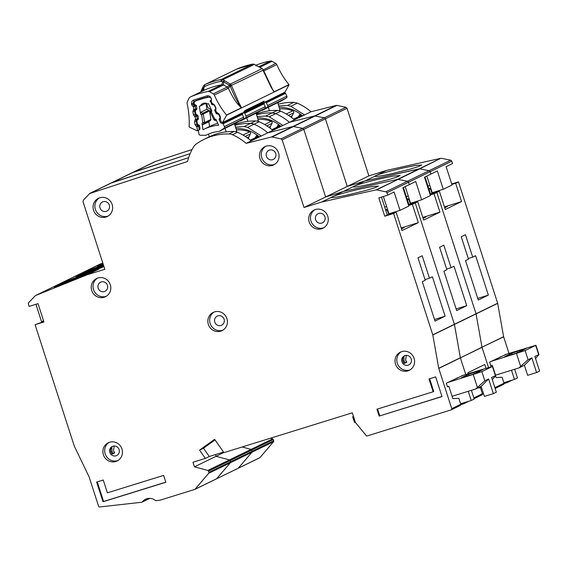 <?xml version="1.0" encoding="UTF-8"?>
<svg xmlns="http://www.w3.org/2000/svg" width="568" height="568" viewBox="0 0 568 568"><rect width="100%" height="100%" fill="white"/><g stroke="black" fill="none" stroke-linecap="round" stroke-linejoin="round"><path stroke-width="0.85" d="M234.534 123.945L243.132 119.017A1.448 1.392 -116 0 0 243.615 117.207L242.316 114.445A0.966 0.923 -116 0 0 241.57 113.891L222.351 123.256L221.186 123.093A0.966 0.923 64 0 1 220.448 122.539L219.262 120.018A0.966 0.923 64 0 1 219.305 119.095L219.922 118.101A0.966 0.923 64 0 0 219.965 117.178L218.772 114.651A0.966 0.923 64 0 0 218.041 114.097L216.862 113.919A0.966 0.923 64 0 1 216.138 113.373L214.931 110.859A0.966 0.923 64 0 1 214.981 109.922L215.599 108.949A0.966 0.923 64 0 0 215.648 108.012L214.463 105.499A0.966 0.923 64 0 0 213.724 104.945L212.56 104.782A0.966 0.923 64 0 1 211.814 104.228L210.629 101.715A0.966 0.923 64 0 1 210.671 100.784L211.289 99.791A0.966 0.923 64 0 0 211.331 98.867L211.204 98.598A2.407 2.315 64 0 0 208.619 97.227A74.692 71.767 -116 0 0 195.626 101.026A2.407 2.315 64 0 0 194.235 103.553L194.284 103.852A0.966 0.923 64 0 0 194.838 104.604L195.91 105.101A0.966 0.923 64 0 1 196.471 105.847L196.89 108.594A0.966 0.923 64 0 1 196.585 109.454L195.704 110.213A0.966 0.923 64 0 0 195.399 111.072L195.818 113.813A0.966 0.923 64 0 0 196.386 114.566L197.451 115.048A0.966 0.923 64 0 1 198.019 115.808L198.424 118.549A0.966 0.923 64 0 1 198.118 119.401L197.238 120.175A0.966 0.923 64 0 0 196.933 121.034L197.359 123.781A0.966 0.923 64 0 0 197.92 124.534L198.992 125.031A0.966 0.923 64 0 1 199.553 125.784L199.971 128.524A0.966 0.923 64 0 1 199.666 129.383L198.786 130.143A0.966 0.923 64 0 0 198.473 131.002L198.942 134.012A1.448 1.392 -116 0 0 200.362 135.269L205.928 135.283A39.22 37.687 64 0 1 206.695 134.9A39.22 37.687 64 0 1 219.269 131.386L225.098 128.29L226.192 131.861M205.864 103.262L200.476 105.889A4.942 4.743 64 0 1 207.306 103.894A68.43 65.746 64 0 1 208.463 103.632L211.857 110.838L211.275 111.775L210.224 111.988L213.909 119.805L214.704 120.338L214.747 119.131L211.275 111.775L210.316 111.023L210.224 111.988M236.387 129.994A32.767 31.481 64 0 1 249.608 131.854A1.448 1.392 -116 0 1 250.41 133.906L248.876 136.888A3.614 3.472 -116 0 0 248.486 138.727M258.539 136.867A1.448 1.392 -116 0 0 257.233 136.81L250.325 140.175M225.098 128.29L234.463 123.725L236.7 131.016L235.429 131.641M208.456 134.098L209.287 136.803M207.476 134.531L205.928 135.283M243.132 119.017L223.913 128.382L219.269 131.386M213.909 119.805L214.747 119.131L215.84 119.28L218.623 125.18A45.49 43.708 -116 0 0 203.955 129.263A45.49 43.708 -116 0 0 202.982 129.752L201.995 123.327L202.613 124.832L208.861 121.786L209.592 126.522M205.992 103.064L206.922 109.241L200.674 112.287L200.575 114.14L199.361 106.294A68.43 65.746 64 0 1 200.476 105.889M223.913 128.382A1.448 1.392 -116 0 0 224.395 126.572L223.096 123.81A0.966 0.923 64 0 0 222.351 123.256M241.017 113.813L241.57 113.891M210.316 110.987L209.478 110.739A0.966 0.923 -116 0 1 209.535 110.945L210.856 119.479A0.966 0.923 -116 0 1 210.543 120.338L204.295 123.384L202.826 122.617L204.608 122.525A0.966 0.923 64 0 1 204.295 123.384L202.613 124.832M217.75 123.327A45.49 43.708 -116 0 0 210.558 126.046L203.955 129.263M200.575 114.14L201.583 114.608L202.726 113.238A0.966 0.923 64 0 1 203.287 113.99L201.583 114.608L202.826 122.617L201.995 123.327M210.543 120.338L208.861 121.786M209.478 110.739L206.922 109.241M385.388 209.209L387.184 209.713A22.649 0.916 162.1 0 1 387.241 209.748A22.649 0.916 162.1 0 1 385.828 210.565M452.078 396.294L475.665 389.002L484.823 380.801L488.608 378.962L493.344 393.624L496.347 392.161L491.611 377.5L495.679 375.625L492.307 379.637M447.811 382.498L481.87 371.642L492.676 366.325L461.656 375.753M468.387 374.291L482.807 369.619L473.797 374.007L461.507 377.67L468.387 374.291L468.799 375.555M457.588 377.734L456.317 378.352M453.157 379.893L451.88 380.51M471.412 390.322L474.223 399.027L471.22 400.49L468.245 391.295M479.676 371.5L479.775 371.089M481.146 386.332L484.39 396.4L493.344 393.624M460.612 403.777L471.22 400.49M488.608 378.962L481.238 386.29L475.665 389.002M353.445 416.351L352.664 416.791L354.439 422.287L355.54 422.599M269.53 150.08A5.062 4.863 64 0 1 273.3 159.438A5.062 4.863 64 0 1 266.562 156.683A5.062 4.863 64 0 1 269.53 150.08M318.726 213.454A5.062 4.863 64 0 1 322.496 222.819A5.062 4.863 64 0 1 315.758 220.057A5.062 4.863 64 0 1 318.726 213.454M103.113 201.711A5.062 4.863 64 0 1 106.883 211.076A5.062 4.863 64 0 1 100.145 208.314A5.062 4.863 64 0 1 103.113 201.711M101.267 281.934A5.062 4.863 64 0 1 105.037 291.292A5.062 4.863 64 0 1 98.299 288.537A5.062 4.863 64 0 1 101.267 281.934M217.885 315.822A5.062 4.863 64 0 1 221.655 325.187A5.062 4.863 64 0 1 214.917 322.425A5.062 4.863 64 0 1 217.885 315.822M104.129 297.249A10.117 9.72 64 0 1 91.981 291.206A10.117 9.72 64 0 1 96.588 278.526A10.117 9.72 64 0 1 97.909 278A10.117 9.72 64 0 1 110.064 284.043A10.117 9.72 64 0 1 105.449 296.723A10.117 9.72 64 0 1 104.129 297.249M97.511 278.135A10.117 9.72 -116 0 0 93.99 290.809A10.117 9.72 -116 0 0 105.932 296.368A10.117 9.72 -116 0 0 106.33 296.233M115.787 461.5A10.117 9.72 64 0 1 103.639 455.458A10.117 9.72 64 0 1 108.247 442.777A10.117 9.72 64 0 1 109.574 442.252A10.117 9.72 64 0 1 121.722 448.294A10.117 9.72 64 0 1 117.114 460.975A10.117 9.72 64 0 1 115.787 461.5M109.17 442.387A10.117 9.72 -116 0 0 105.648 455.06A10.117 9.72 -116 0 0 117.59 460.62A10.117 9.72 -116 0 0 117.988 460.485M407.902 370.868A10.117 9.72 64 0 1 395.754 364.826A10.117 9.72 64 0 1 400.362 352.146A10.117 9.72 64 0 1 401.683 351.62A10.117 9.72 64 0 1 413.838 357.662A10.117 9.72 64 0 1 409.223 370.343A10.117 9.72 64 0 1 407.902 370.868M401.285 351.755A10.117 9.72 -116 0 0 397.763 364.429A10.117 9.72 -116 0 0 409.705 369.988A10.117 9.72 -116 0 0 410.103 369.853M220.739 331.137A10.117 9.72 64 0 1 208.591 325.095A10.117 9.72 64 0 1 213.199 312.414A10.117 9.72 64 0 1 214.526 311.889A10.117 9.72 64 0 1 226.675 317.931A10.117 9.72 64 0 1 222.067 330.611A10.117 9.72 64 0 1 220.739 331.137M214.129 312.024A10.117 9.72 -116 0 0 210.6 324.697A10.117 9.72 -116 0 0 222.542 330.256A10.117 9.72 -116 0 0 222.947 330.122M321.587 228.769A10.117 9.72 64 0 1 309.439 222.727A10.117 9.72 64 0 1 314.047 210.046A10.117 9.72 64 0 1 315.375 209.521A10.117 9.72 64 0 1 327.523 215.563A10.117 9.72 64 0 1 322.915 228.244A10.117 9.72 64 0 1 321.587 228.769M314.97 209.656A10.117 9.72 -116 0 0 311.449 222.329A10.117 9.72 -116 0 0 323.391 227.889A10.117 9.72 -116 0 0 323.788 227.754M272.391 165.394A10.117 9.72 64 0 1 260.236 159.352A10.117 9.72 64 0 1 264.851 146.672A10.117 9.72 64 0 1 266.172 146.146A10.117 9.72 64 0 1 278.32 152.188A10.117 9.72 64 0 1 273.712 164.869A10.117 9.72 64 0 1 272.391 165.394M265.774 146.281A10.117 9.72 -116 0 0 262.246 158.955A10.117 9.72 -116 0 0 274.188 164.514A10.117 9.72 -116 0 0 274.592 164.379M105.975 217.026A10.117 9.72 64 0 1 93.819 210.984A10.117 9.72 64 0 1 98.434 198.303A10.117 9.72 64 0 1 99.755 197.778A10.117 9.72 64 0 1 111.903 203.82A10.117 9.72 64 0 1 107.295 216.5A10.117 9.72 64 0 1 105.975 217.026M99.357 197.912A10.117 9.72 -116 0 0 95.829 210.586A10.117 9.72 -116 0 0 107.778 216.145A10.117 9.72 -116 0 0 108.176 216.01M235.486 127.047L244.091 126.572L250.58 123.412A57.829 55.557 64 0 0 234.953 125.322A57.829 55.557 64 0 1 250.58 123.412A9.635 9.258 64 0 1 254.102 124.2L250.58 123.412L255.628 120.956A57.829 55.557 -116 0 0 234.733 124.605M282.168 139.884L281.075 138.89L272.022 136.994L293.642 126.458L336.895 105.385L345.955 107.281L347.041 108.275L282.168 139.884L304.008 207.505L321.708 202.009L331.676 197.16C331.236 198.09 337.009 197.259 349 194.654L366.268 190.365L375.079 187.703L378.494 186.055L371.749 186.631L361.014 188.803C350.946 190.997 336.817 194.845 333.373 196.329L343.335 191.473L397.565 179.381A1.448 1.392 64 0 1 398.125 179.374L375.938 189.918A1.448 1.392 64 0 1 376.506 189.911L385.8 191.785A1.448 1.392 64 0 1 386.9 192.779L387.674 195.158L378.82 197.905L384.742 216.231L393.589 213.483L432.788 334.843L438.73 368.284L451.766 408.676A0.966 0.923 64 0 1 451.177 409.869L366.935 436.004A0.483 0.461 64 0 1 366.438 435.848L355.476 422.514A0.483 0.461 64 0 1 355.383 422.351L352.302 412.815L223.955 452.639L214.626 439.305L199.567 450.126L205.36 458.404L192.971 462.253L194.448 466.832L207.817 470.46A0.966 0.923 64 0 1 208.491 471.106L208.896 472.37A0.966 0.923 64 0 1 208.719 473.286L194.994 489.275A0.483 0.461 64 0 1 194.788 489.41L160.758 499.975A9.635 9.258 64 0 1 159.097 500.316L156.065 500.656A0.966 0.923 64 0 1 155.376 500.451A9.635 9.258 -116 0 0 145.55 499.251A9.635 9.258 -116 0 0 142.327 501.906A0.966 0.923 64 0 1 141.716 502.261L99.62 506.961A0.966 0.923 64 0 1 98.605 506.28L89.091 476.836L74.309 446.136L35.088 324.719L43.942 321.971L38.02 303.639L29.167 306.386L28.4 304.008A1.448 1.392 64 0 1 28.712 302.574L35.223 295.8A1.448 1.392 64 0 1 35.685 295.481L87.138 274.791L104.839 269.296L82.999 201.675L83.304 200.248L89.637 193.546L187.546 161.489A54.457 52.32 64 0 1 193.645 146.785A9.635 9.258 64 0 1 196.059 144.158A57.829 55.557 64 0 1 204.068 139.345A57.829 55.557 64 0 1 228.954 133.949A9.635 9.258 64 0 1 232.475 134.737A54.457 52.32 64 0 1 246.15 143.37L271.405 137.002L336.284 105.399L311.03 111.761L289.403 122.297L314.658 115.929L324.328 117.817L314.658 115.929L289.403 122.297L267.776 132.834L293.031 126.465L302.701 128.354L293.031 126.465L267.776 132.834L246.15 143.37M103.965 266.591L54.244 287.238L70.609 281.032L97.1 269.935A24.097 0.973 -17.9 0 0 98.796 269.111L98.988 268.969M112.925 446.185A5.062 4.863 64 0 1 116.696 455.543A5.062 4.863 64 0 1 109.965 452.788A5.062 4.863 64 0 1 112.925 446.185M405.041 355.554A5.062 4.863 64 0 1 408.811 364.912A5.062 4.863 64 0 1 402.073 362.157A5.062 4.863 64 0 1 405.041 355.554M154.51 161.944L89.637 193.546M321.708 202.009L375.938 189.918M272.022 136.994L271.405 137.002M435.649 376.875L442.018 396.578L379.168 416.074L376.946 409.201L433.157 391.764L429.01 378.934L435.649 376.875M102.986 501.764L96.624 482.062L103.262 480.003L107.409 492.832L163.612 475.395L165.835 482.267L102.986 501.764L103.589 501.473L97.256 481.87M112.791 446.228A5.062 4.863 -116 0 0 112.159 454.059L114.743 452.802L111.995 453.591A8.193 7.874 64 0 1 110.611 450.076M250.85 140.615L261.237 135.951L251.148 140.864A54.457 52.32 -116 0 0 237.516 132.28A9.635 9.258 -116 0 0 234.002 131.492A57.829 55.557 -116 0 0 209.116 136.888L204.068 139.345M402.719 359.792L403.514 362.249M445.113 316.184L432.39 276.779L429.443 278.214L422.194 255.763L417.991 257.808L425.24 280.265L422.294 281.7L435.024 321.097L445.113 316.184L434.499 319.479M235.912 128.432A35.18 33.796 64 0 1 259.001 136.639M244.091 126.572L247.612 127.367L261.237 135.951M401.185 227.967L418.311 222.656L412.389 204.324L408.598 205.502M387.674 195.158L394.1 192.027L400.021 210.352L408.79 206.085L402.868 187.752L409.294 184.621L408.527 182.243L407.426 181.249A1.448 1.392 64 0 1 408.527 182.243L409.294 184.621L415.726 181.49L421.641 199.815L430.416 195.548L424.495 177.216L430.92 174.085L430.154 171.706L429.053 170.712A1.448 1.392 64 0 1 430.154 171.706L430.92 174.085L437.346 170.954L443.267 189.286L452.036 185.012L446.121 166.68L452.547 163.548L451.78 161.17L450.68 160.176L385.8 191.785M438.73 368.284L460.357 357.755L454.414 324.307L415.215 202.946L408.456 205.048L415.215 202.946L412.389 204.324M422.812 217.43L439.937 212.12L434.016 193.787L436.842 192.417L430.082 194.512L436.842 192.417L476.069 313.905L454.443 324.442L460.385 357.883L465.746 374.475L460.385 357.883L438.766 368.419M223.856 452.504L216.074 456.296L215.513 454.563L216.074 456.296L229.444 459.924A0.966 0.923 64 0 1 230.118 460.57L229.444 459.924L251.07 449.387A0.966 0.923 64 0 1 251.738 450.034L251.07 449.387L272.69 438.851L270.396 438.226M273.599 441.677L251.972 452.213L238.248 468.209L259.874 457.673L273.599 441.677L273.776 440.761L252.149 451.297L251.738 450.034L252.149 451.297A0.966 0.923 64 0 1 251.972 452.213L252.149 451.297L230.523 461.834L230.118 460.57L230.523 461.834A0.966 0.923 64 0 1 230.345 462.75L230.523 461.834L208.896 472.37M238.248 468.209L251.972 452.213L230.345 462.75L216.621 478.739A0.483 0.461 64 0 1 216.415 478.881L238.248 468.209A0.483 0.461 64 0 1 238.042 468.344L216.536 478.817M194.909 489.353L216.621 478.739L230.345 462.75L208.719 473.286M100.472 263.914L57.226 284.987A1.448 1.392 64 0 1 57.311 284.951L103.852 266.229L57.311 284.951L78.938 274.415L103.326 264.603L78.938 274.415L102.801 262.977M111.825 182.662L188.654 157.634L111.264 183.01M272.477 130.079L282.864 125.414L272.768 130.328A54.457 52.32 -116 0 0 259.143 121.744L254.102 124.2A54.457 52.32 64 0 1 267.776 132.834A54.457 52.32 64 0 0 254.102 124.2L247.612 127.367M304.008 207.505L325.634 196.968L303.795 129.348L302.701 128.354L281.075 138.89M353.147 186.865L353.303 186.624C352.863 187.554 358.635 186.723 370.627 184.117L387.894 179.829L396.705 177.166L400.12 175.519L393.375 176.094L382.64 178.267C372.572 180.461 358.443 184.309 354.993 185.793A24.097 0.973 -17.9 0 0 353.303 186.624L343.335 191.473L325.634 196.968L347.261 186.432L325.414 118.811L324.328 117.817L302.701 128.354L303.795 129.348L325.634 196.968L343.335 191.473L397.565 179.381L419.184 168.845A1.448 1.392 64 0 1 419.752 168.838L364.961 180.944L419.184 168.845L440.811 158.309L386.588 170.407L368.88 175.895L347.041 108.275M376.506 189.911L398.125 179.374L407.426 181.249L398.125 179.374L419.752 168.838L429.053 170.712L419.752 168.838L440.811 158.309M35.088 324.719L43.807 321.566M207.817 470.46L229.444 459.924L216.074 456.296L194.448 466.832M464.383 402.527L463.793 403.72L460.825 404.643M463.218 375.263L446.327 383.222L447.506 386.886L448.834 386.24L452.824 398.615L458.852 398.331L460.776 404.288A0.966 0.923 64 0 1 460.314 405.424L451.304 409.819M432.823 334.971L454.443 324.442M393.589 213.483L396.116 212.254L402.03 230.587L418.311 222.656M432.788 334.843L497.66 303.234L458.468 181.881L455.642 183.251L461.564 201.583L444.439 206.894M333.373 196.329A24.097 0.973 -17.9 0 0 331.676 197.16L331.52 197.401M87.138 274.791L97.1 269.935M43.608 320.934L41.514 321.587L35.933 304.292M469.097 401.143L463.793 403.72M223.558 452.071L209.265 456.502L203.472 448.223L215.045 439.902M205.36 458.404L209.265 456.502M383.365 196.492L388.952 213.788L400.021 210.352M404.906 355.596A5.062 4.863 -116 0 0 404.267 363.428L406.851 362.171L404.111 362.959A8.193 7.874 64 0 1 402.726 359.445M401.349 228.457L404.182 227.576L401.484 228.89M425.02 279.584L429.443 278.214M386.616 206.56L384.721 207.15M114.743 452.802L113.437 450.687L114.267 445.972M406.851 362.171L405.552 360.048L406.376 355.341M113.039 453.328L111.889 451.162L111.853 447.03M405.154 362.696L404.004 360.531L403.969 356.399M381.476 197.082L387.262 215.002L384.742 216.231M447.442 386.673L448.834 386.24M396.116 212.254L387.262 215.002M199.567 450.126L203.472 448.223M255.181 137.811L256.899 134.999M256.807 137.016L257.68 135.582M441.982 396.478L379.168 416.074M377.578 409.01L379.765 415.783M429.642 378.735L433.753 391.473L433.157 391.764M165.806 482.168L103.589 501.473M258.014 119.457A32.767 31.481 64 0 1 271.227 121.318A1.448 1.392 -116 0 1 272.036 123.37L270.503 126.352A3.614 3.472 -116 0 0 270.112 128.191M280.159 126.33A1.448 1.392 -116 0 0 278.86 126.273L271.951 129.639M247.818 121.325L246.718 117.753L256.09 113.188L258.326 120.487L257.055 121.105M240.193 120.92A39.22 37.687 64 0 1 240.896 120.849L246.718 117.753M256.161 113.408L264.759 108.481A1.448 1.392 -116 0 0 265.242 106.67L246.022 116.035A1.448 1.392 -116 0 1 245.539 117.846L240.896 120.849M265.242 106.67L263.942 103.908A0.966 0.923 -116 0 0 263.197 103.355L243.977 112.72A0.966 0.923 64 0 1 244.716 113.273L246.022 116.035M243.977 112.72L243.445 112.649M261.386 102.794A0.966 0.923 -116 0 0 262.04 103.191L263.197 103.355M407.015 198.672L408.804 199.176A22.649 0.916 162.1 0 1 408.861 199.212A22.649 0.916 162.1 0 1 407.455 200.028M257.112 116.518L265.717 116.042L272.207 112.876A57.829 55.557 64 0 0 256.58 114.786A57.829 55.557 64 0 1 272.207 112.876A9.635 9.258 64 0 1 275.721 113.664L272.207 112.876L277.248 110.419A57.829 55.557 -116 0 0 256.36 114.069M103.44 264.965L75.871 276.701L103.71 265.81M497.66 303.234L503.603 336.682L481.983 347.218L476.069 313.905L481.983 347.218L460.385 357.883L482.012 347.346L488.487 367.397L481.983 347.218L503.638 336.81L508.999 353.402M439.937 212.12L423.657 220.05L417.736 201.718L415.215 202.946L454.414 324.307M466.74 305.648L454.01 266.243L451.07 267.677L443.821 245.227L439.611 247.272L446.867 269.729L443.92 271.163L456.651 310.568L466.74 305.648L456.125 308.942M257.531 117.895A35.18 33.796 64 0 1 280.627 126.11M265.717 116.042L269.239 116.831L282.864 125.414M434.016 193.787L430.225 194.966M494.898 387.66L495.04 388.107A0.966 0.923 64 0 0 495.012 387.603L504.029 383.215A0.966 0.923 64 0 1 503.56 384.358L495.154 388.455M242.188 446.98L251.07 449.387L242.188 446.98M133.444 172.125L190.145 153.658L132.891 172.48M294.096 119.543L304.483 114.878L294.394 119.791A54.457 52.32 -116 0 0 280.769 111.207L275.721 113.664A54.457 52.32 64 0 1 289.403 122.297A54.457 52.32 64 0 0 275.721 113.664L269.239 116.831M345.955 107.281L324.328 117.817L325.414 118.811L347.261 186.432L364.961 180.944L374.774 176.336M483.545 393.766L482.445 394.107M477.901 387.916L480.478 387.795L482.402 393.752A0.966 0.923 64 0 1 481.941 394.888L474.117 398.7M485.959 368.185L484.767 364.493L467.947 372.686L468.273 373.687M354.993 185.793L364.961 180.944L347.261 186.432L368.88 175.895M478.05 387.909L481.323 386.893M405.204 186.616L410.579 203.252L421.641 199.815M422.968 217.92L425.808 217.04L423.11 218.361M446.647 269.047L451.07 267.677M408.243 196.024L406.347 196.613M403.401 187.49L408.889 204.466L408.349 204.728M259.143 121.744A9.635 9.258 -116 0 0 255.628 120.956M417.736 201.718L408.889 204.466M276.808 127.275L278.519 124.463M278.426 126.479L279.307 125.045M279.641 108.921A32.767 31.481 64 0 1 292.854 110.781A1.448 1.392 -116 0 1 293.663 112.833L292.129 115.815A3.614 3.472 -116 0 0 291.739 117.654M301.786 115.794A1.448 1.392 -116 0 0 300.486 115.737L293.571 119.102M269.438 110.796L268.344 107.217L277.716 102.652L279.953 109.951L278.682 110.568M261.82 110.384A39.22 37.687 64 0 1 262.522 110.313L268.344 107.217M277.787 102.879L286.386 97.944A1.448 1.392 -116 0 0 286.868 96.134L267.649 105.499A1.448 1.392 -116 0 1 267.159 107.309L262.522 110.313M286.868 96.134L285.562 93.372A0.966 0.923 -116 0 0 284.824 92.818L265.597 102.183A0.966 0.923 64 0 1 266.342 102.737L267.649 105.499M265.597 102.183L265.057 102.112M284.27 92.74L284.824 92.818M428.641 188.136L430.43 188.64A22.649 0.916 162.1 0 1 430.487 188.683A22.649 0.916 162.1 0 1 429.074 189.492M495.53 375.164L518.918 367.936L528.077 359.736L531.861 357.89L536.597 372.551L539.6 371.089L534.864 356.427L538.933 354.553L535.553 358.564M491.057 361.425L525.116 350.57L535.929 345.259L504.909 354.68M511.64 353.218L526.053 348.546L517.043 352.934L504.76 356.605L511.64 353.218L512.045 354.489M500.834 356.661L499.563 357.279M496.404 358.82L495.133 359.445M514.658 369.25L517.469 377.954L514.466 379.417L511.498 370.222M522.929 350.428L523.029 350.023M524.392 365.267L527.644 375.327L536.597 372.551M503.859 382.711L514.466 379.417M531.861 357.89L524.491 365.217L518.918 367.936M278.206 104.249A57.829 55.557 64 0 1 293.826 102.346L297.348 103.135A54.457 52.32 64 0 1 311.03 111.761M278.732 105.982L287.344 105.506L290.859 106.294L304.483 114.878M376.62 175.256A24.097 0.973 -17.9 0 0 374.93 176.087C374.49 177.024 380.262 176.186 392.254 173.581L409.521 169.299L418.325 166.63L421.747 164.983L415.002 165.558L404.267 167.73C394.199 169.924 380.07 173.772 376.62 175.256L386.588 170.407M461.564 201.583L445.284 209.514L439.362 191.189L436.842 192.417L476.041 313.77M488.366 295.111L475.636 255.706L472.697 257.141L465.44 234.69L461.237 236.742L468.486 259.193L465.547 260.627L478.27 300.032L488.366 295.111L477.752 298.406M279.158 107.359A35.18 33.796 64 0 1 302.247 115.574M455.642 183.251L451.851 184.43M451.702 183.975L458.468 181.881M273.776 440.761L272.69 438.851M155.071 161.589L192.09 149.533M336.895 105.385L336.284 105.399M441.379 158.302L450.68 160.176M507.629 381.462L507.039 382.647L504.072 383.57M495.559 375.945L496.077 377.542L502.105 377.258L504.029 383.215M506.471 354.191L489.573 362.15L490.759 365.813L492.08 365.174L492.456 366.325M476.069 313.905L497.696 303.369M103 263.595L97.497 266.172L103.184 264.17M512.35 380.077L507.039 382.647M426.831 176.08L432.205 192.715L443.267 189.286M444.595 207.391L447.435 206.511L444.737 207.824M468.273 258.518L472.697 257.141M429.87 185.487L427.974 186.077M425.027 176.96L430.508 193.929L429.976 194.192M280.769 111.207A9.635 9.258 -116 0 0 277.248 110.419M490.688 365.6L492.08 365.174M439.362 191.189L430.508 193.929M298.434 116.738L300.145 113.934M300.053 115.943L300.926 114.516M256.338 65.931L256.289 65.334L254.343 64.397L222.904 79.712L221.087 81.288L222.691 81.92L221.882 84.71L223.472 84.959L227.207 87.089L229.486 85.349L230.246 86.109C233.313 93.72 236.103 99.464 238.617 103.333L239.128 103.149L231.424 85.413L229.408 85.165L231.474 85.64L230.246 86.109L228.308 88.232C231.943 95.836 235.159 101.182 237.949 104.278L241.272 107.849L226.483 115.056A2.407 2.315 64 0 1 226.596 115.197L241.563 107.899L239.128 103.149M262.97 70.162L271.255 87.493L274.103 92.044L241.563 107.899M261.82 102.581L263.396 103.341L264.148 101.175L245.049 110.476L242.834 113.699M263.871 103.788A1.448 1.392 -116 0 0 264.404 103.255L264.454 103.163M263.701 70.993L276.808 64.603A2.407 2.315 -116 0 0 275.764 63.431L263.183 69.942A2.407 2.315 -116 0 0 262.075 68.629L256.289 65.334L255.77 65.54M223.153 81.877L223.16 81.43L222.691 81.92L223.622 81.87L229.408 85.165A2.407 0.391 -60.4 0 1 230.324 84.099A2.407 2.315 64 0 1 231.424 85.413L263.289 70.141M221.882 84.71L221.825 84.746A80.478 77.319 -116 0 0 203.983 90.355L203.756 87.87L203.053 88.338L203.301 90.681M201.576 91.519L203.053 88.338L202.684 87.671L203.756 87.87L204.92 86.364L203.663 85.733L202.613 87.742L203.273 87.678A2.407 0.987 -123.4 0 0 203.379 88.09L203.379 88.09M237.949 104.278L238.617 103.333L241.386 107.991M274.103 92.044L289.062 84.767L285.008 92.108L264.787 102.19M219.212 118.79L220.192 119.507L221.974 123.093A1.448 1.392 -116 0 0 222.535 122.539L226.596 115.197M274.273 91.966A2.407 2.315 -116 0 0 274.166 91.824L271.298 87.458M271.284 87.422L274.166 91.824L288.956 84.618A2.407 2.315 64 0 1 289.062 84.767M204.16 85.079A2.407 2.315 64 0 1 204.835 84.625A85.299 81.948 64 0 1 221.307 79.449L252.753 64.127A85.299 81.948 -116 0 0 236.274 69.303A2.407 0.667 66.3 0 0 236.274 69.303L204.835 84.625A2.407 0.667 66.3 0 0 204.92 86.364A83.688 80.407 64 0 1 221.087 81.288A2.407 0.646 -101.2 0 1 221.307 79.449A2.407 2.315 64 0 1 222.904 79.712L230.324 84.099L262.075 68.629A2.407 0.391 -60.4 0 1 262.189 68.614L254.343 64.397A2.407 2.315 -116 0 0 252.753 64.127A2.407 0.646 -101.2 0 1 252.796 64.113L252.796 64.113A2.407 0.646 -101.2 0 1 252.852 64.113M221.946 123.107L242.302 112.911L241.457 113.877M264.936 102.29L263.708 103.596M265.064 102.098L284.447 92.655A1.448 1.392 -116 0 0 285.008 92.108M256.083 65.171A80.478 77.319 64 0 1 270.482 61.039A2.407 2.315 -116 0 1 272.044 61.316L275.764 63.431M276.808 64.603A81.92 78.711 -116 0 0 288.956 84.618M198.708 130.221L197.529 130.768A1.448 1.392 64 0 1 196.748 130.647L189.101 126.983A2.407 2.315 64 0 1 189.101 126.799A81.92 78.711 64 0 0 187.128 103.589A2.407 2.315 64 0 1 187.284 102.041L189.059 98.193A2.407 2.315 64 0 1 190.166 97.085A80.478 77.319 -116 0 1 208.009 91.476A2.407 2.315 64 0 1 209.571 91.746L223.472 84.959L223.622 81.87L224.53 80.805L223.16 81.43M226.483 115.056A81.92 78.711 64 0 1 214.335 95.041L228.308 88.232L227.243 87.067M228.251 88.26L227.207 87.089L213.291 93.869A2.407 2.315 64 0 1 214.335 95.041M213.291 93.869L209.571 91.746M221.974 123.093L221.257 123.206M270.737 86.364L271.681 87.841M199.979 128.808L199.077 129.248L198.864 130.072M199.077 129.248L198.559 126.195L196.862 126.841L197.991 125.457A0.966 0.923 64 0 1 198.559 126.195L199.538 125.72M198.516 130.242L197.529 130.768L196.862 126.841L195.108 124.839L194.547 121.545L195.285 119.379L197.337 119.024A0.966 0.923 64 0 1 197.039 119.891L195.555 119.138L195.172 116.894L196.294 115.517A0.966 0.923 64 0 1 196.862 116.255L194.838 116.745L193.418 114.899L192.857 111.598L193.596 109.432L195.648 109.084A0.966 0.923 64 0 1 195.349 109.951L193.858 109.198L193.475 106.947L194.604 105.57A0.966 0.923 64 0 1 195.172 106.308L193.148 106.805L191.728 104.952L191.515 103.703C191.338 102.055 191.963 100.87 193.383 100.131L207.199 95.793C208.79 95.58 209.997 96.191 210.834 97.632L211.403 98.768L211.339 101.083L210.16 101.601M215.932 113.181L217.054 112.535L218.936 113.877L220.434 116.88L220.37 119.195L219.191 119.713M214.697 109.731L215.677 110.448L216.692 112.499L216.685 113.721M211.417 104.129L212.538 103.483L214.42 104.824L215.918 107.828L215.854 110.142L214.676 110.661M210.181 100.678L211.161 101.395L212.176 103.44L212.169 104.661M229.884 85.711L230.303 85.306M211.211 109.461A4.942 4.743 64 0 1 207.079 103.759M243.005 135.07L249.608 131.854M247.137 137.733L248.876 136.888M245.22 136.434L250.41 133.906M243.615 117.207L224.395 126.572M216.451 120.579L214.704 120.338M210.316 111.023L211.239 109.532L210.274 111.058M200.674 112.287L202.726 113.238L208.981 110.192M198.388 99.684L195.626 101.026M242.316 114.445L223.096 123.81M206.866 108.9L207.434 109.482M209.535 110.945L203.287 113.99L204.608 122.525L210.856 119.479M477.368 387.305L473.272 374.624M473.733 372.43L474.181 373.815M492.442 366.488L495.395 375.654M481.87 371.642L484.823 380.801M149.632 498.356L142.327 501.906M194.994 489.275L216.621 478.739M451.766 408.676L460.776 404.288M232.475 134.737L237.516 132.28M35.685 295.481L57.311 284.951M208.491 471.106L273.364 439.497M451.78 161.17L386.9 192.779M228.954 133.949L234.002 131.492M264.631 124.534L271.227 121.318M268.763 127.197L270.503 126.352M266.846 125.897L272.036 123.37M264.759 108.481L245.539 117.846M263.942 103.908L244.716 113.273M243.793 112.081L262.04 103.191M473.861 397.912L482.402 393.752M286.251 113.998L292.854 110.781M290.39 116.66L292.129 115.815M288.473 115.361L293.663 112.833M286.386 97.944L267.159 107.309M285.562 93.372L266.342 102.737M520.615 366.239L516.518 353.559M516.979 351.358L517.434 352.749M535.688 345.415L538.649 354.581M525.116 350.57L528.077 359.736M287.344 105.506L293.826 102.346M259.668 457.808L238.162 468.28M297.348 103.135L290.859 106.294M242.245 114.324A1.448 1.392 -116 0 0 242.309 114.289A1.448 0.398 58.1 0 0 242.33 114.274A1.448 0.398 58.1 0 0 242.323 114.282A1.448 1.392 -116 0 0 242.777 113.792L242.082 114.132M241.741 113.927L242.302 112.911L222.535 122.539M244.623 110.945L245.049 110.476M244.602 110.973L263.559 101.736A1.448 1.392 -116 0 0 264.148 101.175M261.734 102.623L261.656 103.056M258.845 66.712L270.482 61.039M208.009 91.476L221.825 84.746A2.407 2.315 -116 0 1 223.387 85.015M190.117 97.107L203.933 90.376A2.407 2.315 -116 0 1 203.983 90.355L190.166 97.085M220.37 119.195L219.617 118.591M220.434 116.88L219.944 117.129M218.936 113.877L218.325 114.189M217.054 112.535L217.246 113.799M215.854 110.142L215.173 109.617M214.42 104.824L214.001 105.03M212.538 103.483L212.688 104.725M211.339 101.083L210.756 100.65M207.199 95.793A1.448 0.391 78.4 0 0 207.845 97.036A1.448 0.391 78.4 0 0 207.874 97.029A74.933 71.994 64 0 0 194.32 101.281A1.448 0.398 66.7 0 0 194.32 101.281L194.249 101.317A1.924 1.853 64 0 1 194.313 101.289A1.448 0.398 66.7 0 1 193.383 100.131M191.515 103.703L193.255 103.319A1.924 1.853 64 0 1 194.249 101.317M191.728 104.952L194.37 104.136M194.228 102.843L193.255 103.319L193.468 104.576A0.966 0.923 64 0 0 194.036 105.314L195.74 105.016M193.148 106.805L194.036 105.314L195.179 104.761M196.436 105.698L195.172 106.308L195.648 109.084L196.876 108.481M193.596 109.432A1.448 0.391 48.4 0 0 194.888 110.355L196.379 109.631M196.748 109.269L194.888 110.355A0.966 0.923 64 0 0 194.597 111.221L195.158 114.516L195.932 114.14M192.857 111.598L195.392 110.838M193.418 114.899L195.158 114.516A0.966 0.923 64 0 0 195.726 115.261L197.352 114.999M194.838 116.745L195.726 115.261L196.784 114.743M197.998 115.702L196.862 116.255L197.337 119.024L198.417 118.499M195.285 119.379A1.448 0.391 48.4 0 0 196.585 120.302L197.742 119.734M198.189 119.33L196.585 120.302A0.966 0.923 64 0 0 196.287 121.169L196.847 124.463L197.494 124.151M194.547 121.545L196.926 120.856M195.108 124.839L196.847 124.463A0.966 0.923 64 0 0 197.416 125.201L198.928 125.003M196.528 126.692L197.416 125.201L198.367 124.74M259.817 67.265L272.044 61.316M203.663 85.733L204.757 84.66L236.281 69.303A2.407 2.315 -116 0 0 236.118 69.381M214.654 120.352L216.465 120.601M195.484 101.09L198.339 99.698M387.241 209.748L388.782 214.534M495.679 375.625L492.676 366.325M57.226 284.987L35.599 295.523M149.838 498.356L142.007 502.176M259.725 457.78L194.852 489.389M90.028 193.262L154.901 161.66M408.861 199.212L410.408 203.997M430.487 188.683L432.035 193.461M538.933 354.553L535.929 345.259M262.189 68.614L263.225 69.772L272.995 90.276M242.188 114.353L244.46 111.044M264.993 102.133L263.815 103.816M208.839 97.121L207.845 97.036L194.313 101.289M254.343 64.326L252.796 64.113L236.281 69.303M197.962 130.64L198.63 130.313M200.66 91.973L202.613 87.742"/></g></svg>
